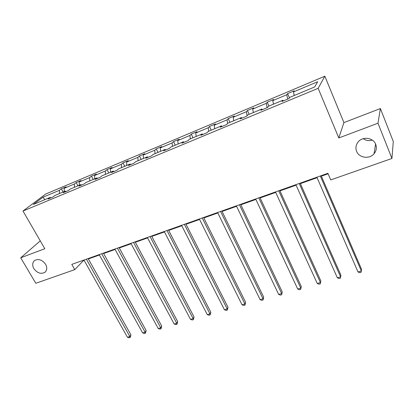 <?xml version="1.0" encoding="UTF-8"?>
<svg xmlns="http://www.w3.org/2000/svg" width="414" height="414" viewBox="0 0 414 414"><rect width="100%" height="100%" fill="white"/><g stroke="black" fill="none" stroke-linecap="round" stroke-linejoin="round"><path stroke-width="0.62" d="M45.628 264.318C47.341 267.656 47.103 270.321 44.909 272.319C40.929 274.368 37.239 273.131 33.839 268.603C32.08 265.229 32.333 262.533 34.6 260.509C38.585 258.527 42.264 259.795 45.628 264.318M372.31 140.113C368.988 141.102 365.971 140.62 363.249 138.68M375.726 144.357C376.937 147.762 376.378 150.898 374.033 153.77C369.433 159.442 359 157.931 356.594 151.307C355.3 147.767 355.931 144.517 358.493 141.562C363.161 136.165 373.397 137.79 375.726 144.357M324.85 76.207L45.649 194.052L22.987 211.031L318.154 88.311L324.85 76.207L343.91 122.606L338.807 137.965L377.982 123.206L380.378 108.546L343.91 122.606M380.378 108.546L393.3 141.51L391.929 158.469L377.982 123.206M40.267 240.881L20.7 257.798L35.811 283.274L74.774 269.623L83.323 260.737L84.182 260.437M59.492 193.54L59.44 190.3L61.35 188.836L63.119 192.024M44.935 199.62L42.958 197.23L59.44 190.3M64.242 191.558L64.175 188.308L66.069 186.849L61.35 188.836M64.175 188.308L74.344 184.033L76.197 182.584L77.967 185.824M79.307 185.265L79.203 181.994L81.035 180.551L76.197 182.584M79.203 181.994L89.621 177.611L91.416 176.178L93.181 179.469M94.744 178.817L94.599 175.52L96.369 174.092L91.416 176.178M94.599 175.52L105.285 171.029L107.014 169.616L108.778 172.954M110.574 172.203L110.393 168.881L112.096 167.473L107.014 169.616M110.393 168.881L121.349 164.275L123.005 162.883L124.769 166.273M126.813 165.419L126.586 162.076L128.216 160.689L123.005 162.883M126.586 162.076L137.831 157.351L139.409 155.974L141.174 159.426M143.477 158.464L143.203 155.09L144.76 153.723L139.409 155.974M143.203 155.09L154.743 150.241L156.244 148.89L158.003 152.393M160.575 151.317L160.254 147.922L161.734 146.582L156.244 148.89M160.254 147.922L172.1 142.944L173.523 141.619L175.272 145.179M178.139 143.984L177.761 140.563L179.153 139.249L173.523 141.619M177.761 140.563L189.928 135.445L191.263 134.152L193.007 137.774M196.174 136.449L195.744 133.003L197.048 131.714L191.263 134.152M195.744 133.003L208.242 127.75L209.484 126.482L211.223 130.167M214.7 128.713L214.219 125.235L215.425 123.977L209.484 126.482M214.219 125.235L227.063 119.837L228.202 118.601L229.936 122.347M233.75 120.753L233.211 117.255L234.314 116.029L228.202 118.601M233.211 117.255L246.418 111.702L247.448 110.502L249.171 114.316M253.337 112.577L252.731 109.048L253.73 107.857L247.448 110.502M252.731 109.048L266.316 103.334L267.237 102.17L268.95 106.051M273.483 104.162L272.816 100.607L273.701 99.453L267.237 102.17M272.816 100.607L286.793 94.728L287.595 93.605L289.417 97.844M294.219 95.499L293.479 91.918L294.24 90.806L287.595 93.605M293.479 91.918L317.662 81.749L314.645 86.966L289.743 97.368L288.92 98.568L281.996 101.456L282.86 100.245L268.489 106.248L267.537 107.49L260.815 110.29L261.808 109.037L247.851 114.864L246.775 116.148L240.249 118.87L241.362 117.576L227.803 123.237L226.613 124.557L220.274 127.201L221.5 125.872L208.325 131.378L207.026 132.723L200.868 135.295L202.192 133.934L189.384 139.285L187.987 140.667L182 143.166L183.428 141.774L170.966 146.98L169.476 148.388L163.649 150.82L165.17 149.402L153.045 154.463L151.467 155.902L145.795 158.262L147.405 156.818L135.606 161.75L133.939 163.209L128.423 165.512L130.115 164.042L118.627 168.84L116.883 170.325L111.506 172.566L113.276 171.075L102.087 175.748L100.266 177.254L95.034 179.438L96.876 177.927L85.972 182.481L84.083 184.002L78.986 186.129L80.896 184.597L70.271 189.038L68.315 190.58L63.342 192.655L65.319 191.108L54.958 195.434L52.94 196.992L48.096 199.015L50.13 197.452L33.353 204.459L42.958 197.23M391.929 158.469L330.719 179.919L327.888 173.3L71.782 264.375L74.774 269.623M66.069 191.516L65.319 191.108M74.437 187.299L74.344 184.033M81.636 185.027L80.896 184.597M89.755 180.902L89.621 177.611M97.6 178.367L96.876 177.927M105.456 174.341L105.285 171.029M113.99 171.531L113.276 171.075M121.566 167.613L121.349 164.275M130.808 164.513L130.115 164.042M138.09 160.71L137.831 157.351M148.088 157.31L147.405 156.818M155.048 153.63L154.743 150.241M165.833 149.909L165.17 149.402M172.457 146.354L172.1 142.944M184.07 142.302L183.428 141.774M190.337 138.887L189.928 135.445M202.819 134.483L202.192 133.934M208.708 131.217L208.242 127.75M222.101 126.436L221.5 125.872M227.607 123.46L227.063 119.837M241.942 118.161L241.362 117.576M247.091 115.775L246.418 111.702M262.362 109.643L261.808 109.037M267.108 107.666L266.316 103.334M283.393 100.876L282.86 100.245M287.663 99.091L286.793 94.728M20.7 257.798L44.805 248.716L22.987 211.031M338.807 137.965L318.154 88.311M88.353 258.952L99.443 255.014M103.629 253.528L115.087 249.456M119.284 247.965L131.129 243.758M135.337 242.262L147.581 237.915M151.798 236.415L164.456 231.918M168.689 230.417L181.782 225.765M186.021 224.259L199.569 219.446M203.812 217.94L217.831 212.962M222.085 211.445L236.596 206.291M240.86 204.78L255.888 199.439M260.147 197.928L275.719 192.396M279.983 190.88L296.113 185.151M300.383 183.635L317.103 177.694M321.367 176.178L328.095 173.792M83.105 260.349L83.323 260.737M50.891 197.845L50.13 197.452M320.312 175.997L361.344 270.984L357.981 271.936L316.891 177.213M321.161 175.696L361.572 269.359L361.07 272.319L359.725 272.697L357.981 271.936M299.229 183.495L340.608 276.857L337.338 277.784L295.901 184.675M300.171 183.159L340.929 275.222L340.391 278.156L339.087 278.524L337.338 277.784M340.929 275.222L340.391 278.156M278.736 190.782L320.431 282.571L317.248 283.471L275.501 191.93M279.771 190.414L320.84 280.935L320.276 283.833L319.008 284.195L317.248 283.471M320.84 280.935L320.276 283.833M258.812 197.866L300.797 288.128L297.697 289.008L255.671 198.984M259.935 197.468L301.288 286.493L300.693 289.365L299.457 289.712L297.697 289.008M301.288 286.493L300.693 289.365M239.437 204.754L281.675 293.547L278.658 294.401L236.384 205.841M240.643 204.325L282.244 291.906L281.629 294.747L280.423 295.089L278.658 294.401M282.244 291.906L281.629 294.747M220.59 211.461L263.05 298.82L260.111 299.653L217.614 212.517M221.868 211L263.697 297.174L263.05 298.82L263.056 299.995L261.881 300.326L260.111 299.653M263.697 297.174L263.056 299.995M202.244 217.981L244.907 303.959L242.04 304.771L199.351 219.011M203.595 217.5L245.621 302.313L244.907 303.959L244.953 305.102L243.81 305.428L242.04 304.771M245.621 302.313L244.953 305.102M184.38 224.336L227.219 308.968L224.429 309.76L181.565 225.335M185.803 223.829L228 307.323L227.219 308.968L227.312 310.086L226.199 310.402L224.429 309.76M228 307.323L227.312 310.086M166.987 230.52L209.976 313.853L207.254 314.624L164.239 231.498M168.472 229.993L210.819 312.208L209.976 313.853L210.11 314.94L209.023 315.251L207.254 314.624M210.819 312.208L210.11 314.94M150.034 236.549L193.157 318.614L190.502 319.365L147.358 237.501M151.581 235.996L194.057 316.969L193.157 318.614L193.333 319.68L192.272 319.981L190.502 319.365M194.057 316.969L193.333 319.68M133.515 242.423L176.752 323.262L174.159 323.996L130.907 243.349M135.119 241.854L177.704 321.616L176.752 323.262L176.964 324.302L175.929 324.597L174.159 323.996M177.704 321.616L176.964 324.302M117.41 248.152L160.741 327.795L158.21 328.514L114.869 249.052M119.066 247.562L161.745 326.154L160.741 327.795L160.989 328.814L159.975 329.099L158.21 328.514M161.745 326.154L160.989 328.814M101.704 253.735L145.107 332.219L142.639 332.923L99.22 254.615M103.412 253.13L146.168 330.584L145.107 332.219L145.392 333.218L144.403 333.498L142.639 332.923M146.168 330.584L145.392 333.218M86.381 259.185L129.846 336.546L127.429 337.229L83.959 260.044M88.135 258.559L130.948 334.905L129.846 336.546L130.162 337.519L129.199 337.793L127.429 337.229M130.948 334.905L130.162 337.519M44.909 272.319L45.628 271.625M374.033 153.77L375.586 144.025"/></g></svg>
